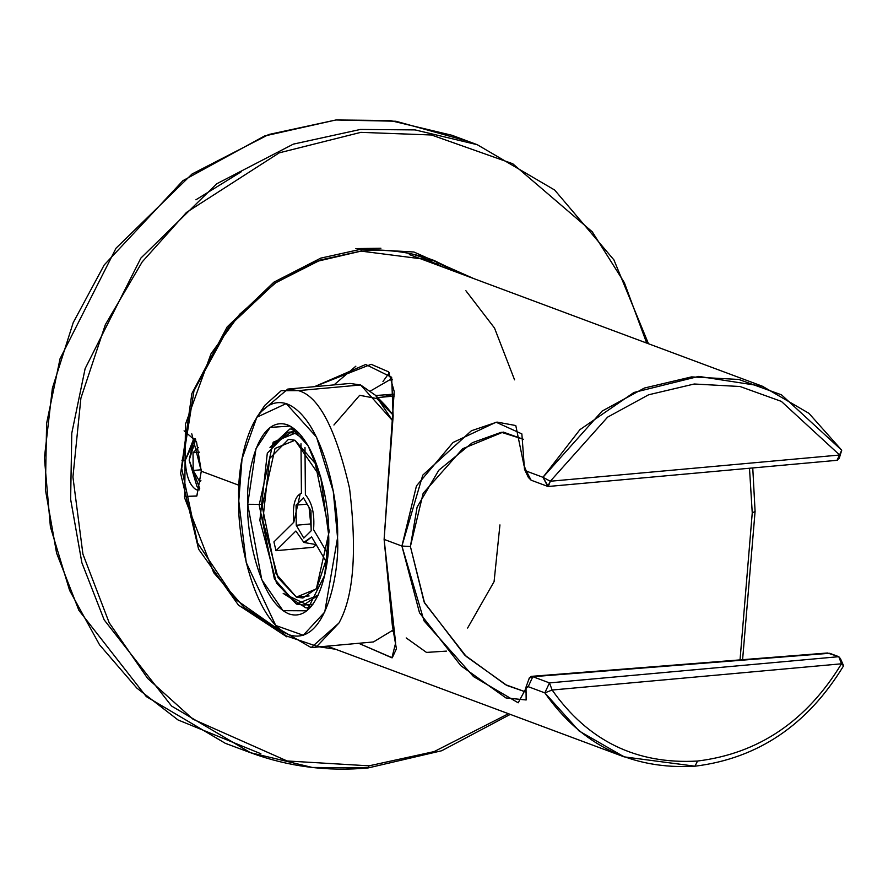 <?xml version="1.0" encoding="UTF-8"?>
<svg xmlns="http://www.w3.org/2000/svg" width="888" height="888" viewBox="0 0 888 888"><rect width="100%" height="100%" fill="white"/><g stroke="black" fill="none" stroke-linecap="round" stroke-linejoin="round"><path stroke-width="1.33" d="M443.734 267.388L421.556 257.12L443.734 267.388M280.997 630.88L273.715 627.905L280.997 630.88M195.904 199.8L241.347 171.717L195.904 199.8M441.491 266.555L436.552 263.614L441.491 266.555M456.21 272.039L430.913 259.318L456.21 272.039M380.897 248.229L355.844 248.618M360.872 251.093L320.668 259.94L274.914 283.15L229.137 326.296L193.984 390.764L181.707 468.553L197.613 543.079L235.309 599.267L282.262 632.178L244.178 607.492L213.697 572.705L184.704 498.09L185.448 424.231L211.022 353.768L239.627 314.274L275.668 282.85L316.972 261.372L361.072 251.126C386.38 248.696 410.722 251.815 434.077 260.462L462.515 274.392L434.077 260.462L360.872 251.093L361.882 249.029L320.768 258.131L273.937 282.129L227.217 326.84L191.864 393.551L180.641 473.515L198.59 549.15L238.417 605.083L286.88 636.885L238.417 605.083L198.59 549.15L180.641 473.515L191.864 393.551L227.217 326.84L273.937 282.129L320.768 258.131L361.882 249.029L360.872 251.093M319.247 646.864L335.542 649.228L316.772 646.353M473.77 278.588L413.941 252.014L361.882 249.029L413.941 252.014L473.77 278.588M369.031 765.833L434.177 751.581L508.458 713.719L434.177 751.581L369.031 765.833L287.101 760.972L193.007 719.225L147.619 678.388L109.202 622.777L82.917 554.112L72.927 477L80.897 398.179L105.35 324.664L142.224 261.86L186.447 212.454L279.232 152.847L360.828 132.356L279.232 152.847L186.447 212.454L142.224 261.86L105.35 324.664L80.897 398.179L72.927 477L82.917 554.112L109.202 622.777L147.619 678.388L193.007 719.225L287.101 760.972L369.031 765.833L368.209 767.92L369.031 765.833M646.686 343.068L624.32 282.584L592.274 231.812L512.731 163.736L431.457 134.987L360.828 132.356L431.457 134.987L512.731 163.736L592.274 231.812L624.32 282.584L646.686 343.068M260.872 753.734L178.022 719.957L136.863 688.111L99.567 644.832L69.619 590.431L50.405 526.895L44.4 457.897L52.381 388.2L73.216 322.622L104.218 264.957L182.95 180.641L264.513 136.008L335.875 119.98L390.232 120.546L452.025 135.298L477.245 144.7L415.073 129.903L360.417 129.448L293.318 144.133L216.75 183.772L140.892 258.075L85.126 368.62L71.784 433.178L70.629 499.267L81.874 562.737L104.162 619.857L171.562 706.038L250.505 752.702L312.299 767.454L368.009 767.887L312.299 767.454L250.505 752.702L171.562 706.038L104.162 619.857L81.874 562.737L70.629 499.267L71.784 433.178L85.126 368.62L140.892 258.075L216.75 183.772L293.318 144.133L360.417 129.448L415.073 129.903L477.245 144.7L554.656 190.021L613.919 259.895L648.473 343.745M464.513 140.326L395.904 121.245L335.875 119.98L268.742 134.51L192.074 173.981L116.028 248.196L60.04 358.763L46.609 423.387L45.388 489.554L56.588 553.113L78.877 610.311L146.298 696.592L225.286 743.3L250.505 752.702C288.2 766.644 327.428 771.728 368.209 767.92L441.713 750.737L510.256 714.385M841.48 663.802C806.593 721.089 758.618 753.512 697.546 761.038L694.971 766.2C758.03 758.419 807.569 724.952 843.6 665.8L841.48 663.802L838.805 656.687L829.658 653.279L532.833 676.7L549.461 682.905L838.805 656.687L549.461 682.905L532.833 676.7L827.505 652.991L838.805 656.687L840.492 658.73L841.48 663.802L843.6 665.8C807.569 724.952 758.03 758.419 694.971 766.2L624.164 756.865L579.176 731.046L544.832 692.873L549.461 682.905L544.832 692.873L552.147 690.02L549.461 682.905L552.147 690.02L841.48 663.802L552.147 690.02L544.832 692.873L528.205 686.668L532.833 676.7L529.381 677.799L526.007 687.134L528.205 686.668L544.832 692.873C581.829 745.409 631.879 769.852 694.971 766.2L697.546 761.038C636.441 764.579 587.978 740.903 552.147 690.02C587.978 740.903 636.441 764.579 697.546 761.038C758.618 753.512 806.593 721.089 841.48 663.802M547.752 486.402L531.113 480.197L547.752 486.402L550.316 481.241L607.603 417.138L648.584 394.794L694.261 384.005L740.048 386.513L781.351 401.387L839.66 455.022L839.26 458.252L837.084 460.184L841.724 450.216L839.66 455.022L781.351 401.387L740.048 386.513L694.261 384.005L648.584 394.794L607.603 417.138L550.316 481.241L839.66 455.022L550.316 481.241L548.296 486.469L542.957 477.289L550.316 481.241L542.957 477.289L547.752 486.402M529.148 678.954L531.08 676.39L532.833 676.7L528.205 686.668L525.94 688.433L518.192 702.808L473.537 676.601L424.042 620.89L401.92 546.053L384.116 539.404L393.129 416.239L391.652 377.267L365.678 364.491L314.452 386.669L371.151 364.302L388.655 371.872L394.216 391.53L384.116 539.404L395.637 642.99L391.908 657.808L358.652 643.289L392.252 657.786L396.425 648.817L392.341 625.418L384.116 539.404L401.92 546.053L422.766 475.158L471.384 430.758L496.991 422.089L515.784 425.541L523.998 465.456L526.318 471.084L542.957 477.289L579.92 429.659L633.932 392.474L698.745 376.39L762.392 386.225L808.901 413.297L841.724 450.216L781.507 394.838L738.86 379.465L691.574 376.889L644.41 388.034L602.097 411.1L542.957 477.289L526.318 471.084L531.113 480.197L526.318 471.084L524.497 469.275L521.855 433.899L496.103 422.222L453.08 442.457L416.45 485.903L401.92 546.053L410.4 546.497L424.12 602.053L464.624 654.989L505.505 684.681L526.406 692.196L506.948 685.469L466.222 656.454L424.575 602.985L410.4 546.497L423.165 493.284L462.737 448.684L503.207 432.068L523.387 439.271L501.309 432.278L472.383 442.679L438.805 470.218L417.105 507.115L410.4 546.497L401.92 546.053L419.513 612.82L460.883 665.734L505.938 697.935L526.151 699.966L526.007 687.134M524.553 469.386L528.382 477.433L531.113 480.197L527.361 473.071M740.037 659.928L752.247 512.909L749.494 468.242L752.247 512.909L740.037 659.928M742.59 659.729L755.089 511.433L752.247 512.909L755.089 511.433L752.758 467.943L755.089 511.433L742.59 659.729M185.226 460.339L195.205 438.805L193.762 438.705L185.226 460.339L181.896 460.162L185.226 460.339C186.058 475.913 189.743 485.725 196.315 489.776C189.743 485.725 186.058 475.913 185.226 460.339M199.389 489.876L196.315 489.776L199.389 489.876M184.082 430.824L196.459 441.558L201.287 471.228L196.87 495.948L184.438 496.448L196.781 496.07L201.287 471.228L191.764 433.81M406.204 637.928L426.484 652.414L446.442 651.115M382.972 381.518L389.31 372.76M514.563 379.831L494.516 328.061L465.889 290.742M201.287 471.228L239.105 485.336L201.287 471.228M467.61 628.038L494.083 581.629L499.944 524.897M387.69 396.659L389.111 394.405M393.551 631.812L392.418 630.924L393.551 631.812M370.662 390.887L389.643 379.864L392.507 379.786M381.907 397.18L394.305 394.139L375.713 395.526M394.316 396.059L377.7 397.558L394.316 396.059M333.932 425.008L359.684 395.304L376.823 398.546L393.229 415.151L385.492 405.572L375.502 395.304L392.674 420.79L360.617 384.97L375.502 395.304M339.871 386.857L360.617 384.97L350.027 383.45L287.768 389.088L298.368 390.62C318.614 395.926 335.675 428.482 349.539 488.289C357.187 551.825 353.635 596.747 338.905 623.065L311.2 647.596L280.663 629.914M311.2 647.596L373.448 641.946L393.206 629.992M360.617 384.97L298.368 390.62L360.617 384.97M260.906 411.965L287.768 389.088M238.783 500.954L242.036 458.841L256.854 417.227L286.214 403.596L316.528 437.107L333.278 491.464L337.551 537.784L324.742 612.054L303.263 635.253L275.724 625.474L246.22 562.481L238.783 500.954C237.096 533.977 252.603 619.602 289.177 634.809C325.707 646.864 339.827 572.294 337.551 537.784C339.238 504.75 323.72 419.125 287.157 403.918C250.616 391.863 236.497 466.444 238.783 500.954M275.724 625.474L285.714 635.73L316.938 646.298L338.905 623.065C353.635 596.747 357.187 551.825 349.539 488.289C335.675 428.482 318.614 395.926 298.368 390.62L281.23 390.687L264.835 405.339L256.854 417.227M247.708 504.284C245.843 476.012 257.409 414.929 287.335 424.797C317.294 437.251 330.003 507.392 328.616 534.454C330.48 562.726 318.925 623.809 288.989 613.93C259.041 601.476 246.331 531.335 247.708 504.284L261.771 579.686L283.006 610.667L306.882 610.789L324.697 575.246L328.616 534.454L320.701 477.045L308.203 445.92L290.143 426.074L270.163 427.406L255.977 448.729L247.708 504.284L260.14 504.373L247.708 504.284M269.974 447.441L295.049 429.392L289.854 428.993L269.974 447.441M311.111 606.637L283.194 593.395L306.071 607.958L311.111 606.637M193.029 452.758L199.467 452.17L193.029 452.758L193.184 470.485L201.265 469.752L193.184 470.485L199.833 481.796L200.932 480.708L199.833 481.796L193.184 470.485L193.029 452.758L198.39 447.463L193.029 452.758M189.166 460.151L199.722 488.567L197.025 486.646L189.166 460.151L193.018 442.335L195.671 439.749L189.166 460.151M311.633 536.907L304.717 542.612L303.829 542.368L295.871 531.024L275.979 550.682L313.453 547.297L316.161 544.621L313.453 547.297L275.979 550.682L295.871 531.024L303.829 542.368L311.633 536.907L326.551 562.315L311.633 536.907M309.079 507.437L311.133 527.927L309.079 507.437M303.785 538.084L311.155 530.813L310.978 510.689L303.441 497.846L296.07 505.128L296.248 525.252L303.785 538.084L296.248 525.252L309.757 524.02L296.248 525.252L296.07 505.128L307.126 504.129L296.07 505.128L303.441 497.846L310.978 510.689L311.155 530.813L303.785 538.084M313.553 529.592L327.883 554.001L313.553 529.592C314.818 514.041 312.099 502.43 305.394 494.76C312.099 502.43 314.818 514.041 313.553 529.592M273.926 541.902L293.817 522.233L300.266 493.528L301.421 493.273L300.988 443.745L301.421 493.273C294.805 495.981 292.274 505.638 293.817 522.233L273.926 541.902L275.979 550.682L273.926 541.902M298.834 432.944L294.949 433.3L304.029 439.349L294.949 433.3L298.834 432.944M318.159 595.238L303.518 605.094L296.437 604.073L276.501 583.028L259.873 520.412L267.31 453.158L287.856 432.278L294.949 433.3L273.182 442.202L259.163 505.061L274.37 578.821L296.437 604.073L318.159 595.238M320.857 477.566L295.005 440.27L288.5 439.327L269.63 458.508L262.804 520.279L278.066 577.777L296.37 597.102L276.113 573.914L262.149 506.171L275.014 448.44L295.005 440.27L315.273 463.458L329.237 531.191L316.361 588.922L296.37 597.102L302.886 598.035L316.827 588.267L327.839 554.6M305.394 494.76L304.984 447.497L305.394 494.76M296.37 597.102L309.113 595.948L296.37 597.102M443.567 267.321L421.556 257.12L413.02 254.212M839.26 458.252L841.724 450.216M548.251 486.48L837.595 460.262M531.113 676.379L827.505 652.991M840.492 658.73L843.6 665.8M271.129 625.208L278.177 627.838M327.25 646.142L624.164 756.865M409.346 254.567L762.392 386.225M392.452 379.609L389.643 379.864M355.866 366.189L333.999 384.904M304.717 542.601L316.15 544.588M301.421 493.106L300.266 493.528M297.314 431.424L287.856 432.278M312.976 604.24L303.518 605.094"/></g></svg>
